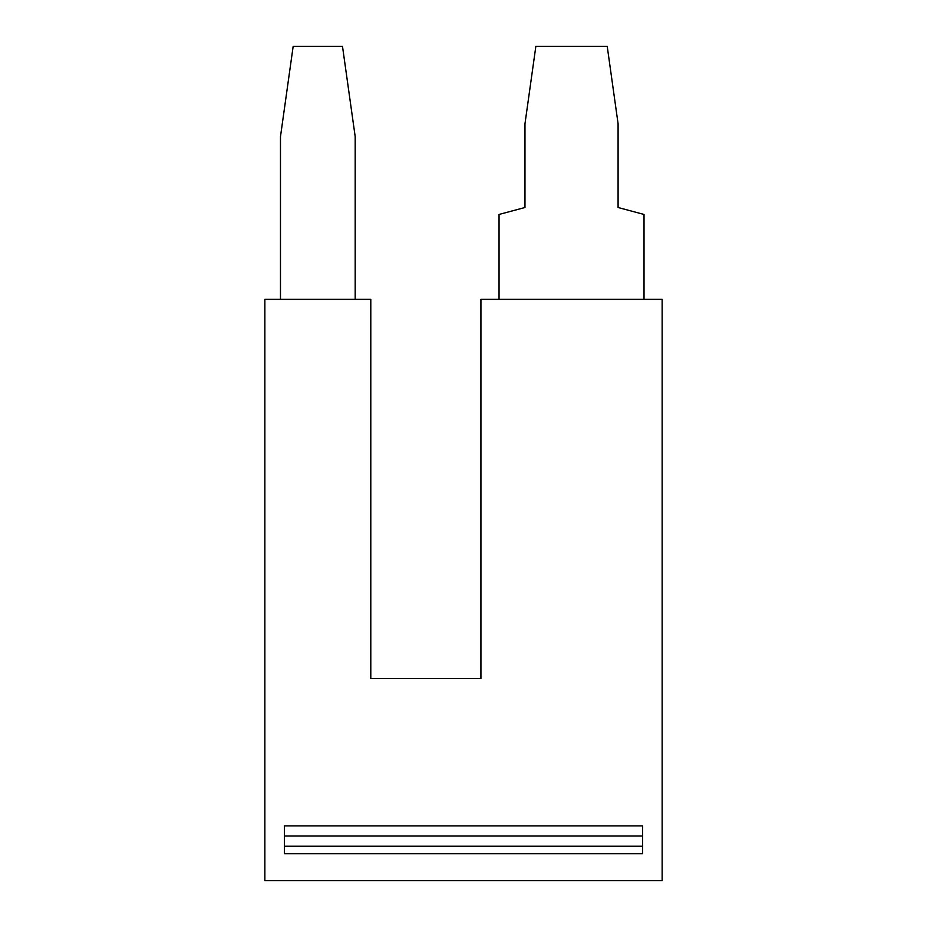 <?xml version="1.0" encoding="UTF-8"?>
<svg xmlns="http://www.w3.org/2000/svg" width="927" height="927" viewBox="0 0 927 927"><rect width="100%" height="100%" fill="white"/><g stroke="black" fill="none" stroke-linecap="round" stroke-linejoin="round"><path stroke-width="1.39" d="M280.475 299.363L280.475 136.651L293.164 46.35L342.492 46.35L355.192 136.651L355.192 299.363M499.05 299.363L499.05 214.45L524.972 207.509L524.972 123.754L535.852 46.35L607.22 46.35L618.089 123.754L618.089 207.509L644.022 214.45L644.022 299.363M264.855 299.363L370.8 299.363L370.8 678.518L480.928 678.518L480.928 299.363L662.145 299.363L662.145 880.65L264.855 880.65L264.855 299.363M284.369 825.899L284.369 853.721L642.631 853.721L642.631 825.899L284.369 825.899M642.631 836.038L284.369 836.038M642.631 846.247L284.369 846.247"/></g></svg>
